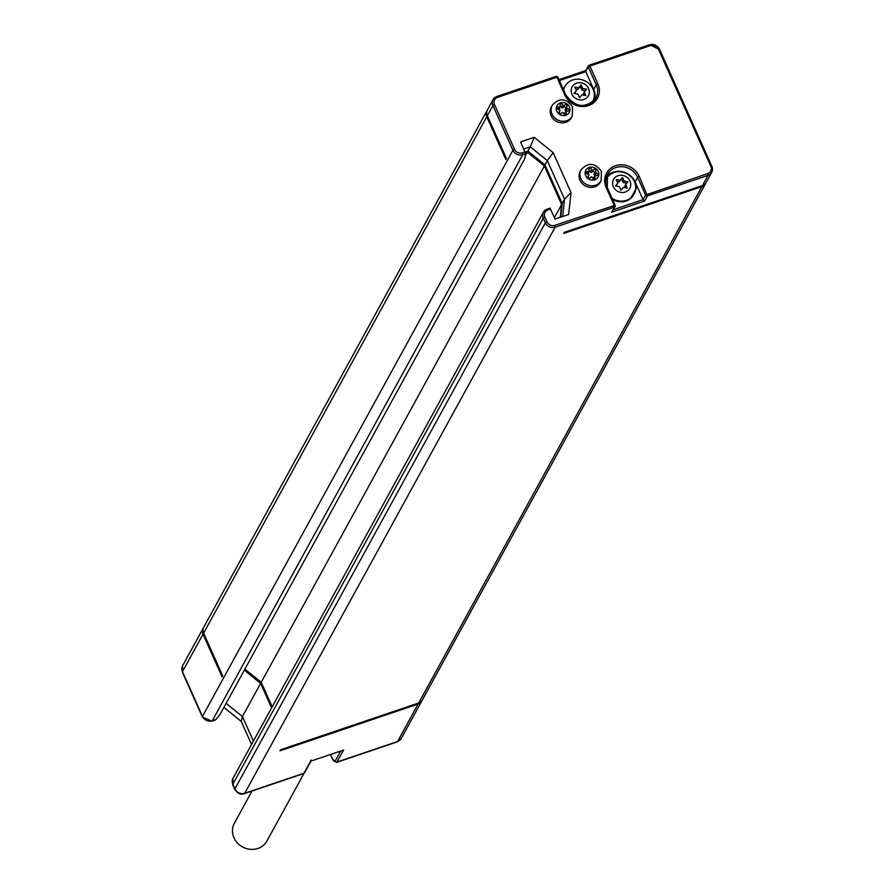 <?xml version="1.0" encoding="UTF-8"?>
<svg xmlns="http://www.w3.org/2000/svg" width="894" height="894" viewBox="0 0 894 894"><rect width="100%" height="100%" fill="white"/><g stroke="black" fill="none" stroke-linecap="round" stroke-linejoin="round"><path stroke-width="1.34" d="M650.474 45.549L649.714 44.7L588.33 65.899A1.464 1.33 28.7 0 1 589.034 65.307L589.906 66.067L650.474 45.549A6.135 5.576 28.7 0 1 658.397 49.081L710.842 166.306A6.135 5.576 28.7 0 1 707.746 173.57L645.569 195.06A1.464 1.33 -151.3 0 0 647.457 195.909L644.641 201.038L611.597 212.236L614.413 207.095L614.133 205.274L606.199 187.539A18.416 16.729 -151.3 0 1 615.474 165.748A18.416 16.729 -151.3 0 1 639.244 176.353L647.457 195.909L708.026 175.392A7.599 6.906 28.7 0 0 711.702 172.363L706.126 182.532A7.599 6.906 -151.3 0 1 702.449 185.561L564.27 232.351L563.678 233.423L701.868 186.623A7.599 6.906 28.7 0 0 705.545 183.594A7.599 6.906 28.7 0 0 705.802 183.047M560.761 217.13L562.203 203.452L544.96 164.887L527.929 151.12L525.113 152.069M585.704 70.693L588.33 65.899A1.464 1.33 28.7 0 0 588.308 67.039L589.906 66.067L597.84 83.801A18.416 16.729 -151.3 0 1 588.565 105.593A18.416 16.729 -151.3 0 1 564.807 94.987L556.873 77.253L497.612 97.323L496.74 96.574A7.599 6.906 28.7 0 0 493.063 99.603A7.599 6.906 28.7 0 0 492.918 105.559L487.342 115.728L506.429 158.406L505.836 159.467L486.749 116.801A7.599 6.906 28.7 0 1 486.906 110.834A7.599 6.906 28.7 0 1 487.23 110.308M487.342 115.728A7.599 6.906 -151.3 0 1 487.498 109.761L493.063 99.603L496.852 96.474L556.102 76.403L496.986 96.485M705.545 183.594L422.381 699.946A7.599 6.906 -151.3 0 1 418.716 702.975L280.526 749.775L279.945 750.848L418.124 704.047L397.584 741.495L337.016 762.012A5.845 1.877 71.3 0 1 336.591 762.403L397.159 741.897A5.845 1.877 -108.7 0 0 397.584 741.495A7.599 6.906 -151.3 0 0 401.261 738.466L421.8 701.019A7.599 6.906 -151.3 0 1 418.124 704.047M560.27 217.298L561.622 204.525L554.436 217.622M561.622 204.525L544.368 165.96L527.348 152.192L525.404 152.84M544.368 165.96L261.216 682.312L244.889 669.114M272.189 706.841L261.216 682.312M203.486 627.733A7.599 6.906 -151.3 0 0 203.161 628.259A7.599 6.906 -151.3 0 0 203.016 634.215L222.103 676.892L222.684 675.819L203.597 633.153A7.599 6.906 -151.3 0 1 203.754 627.186L486.906 110.834M271.597 707.903L260.635 683.385L244.308 670.176M260.635 683.385L242.442 716.552L226.115 703.354M253.415 741.07L242.442 716.552L241.246 721.424L223.902 707.4M550.603 209.028L547.977 209.922L547.217 209.073L549.989 208.134L555.085 219.052L568.673 214.448L570.998 192.534L553.151 152.65L534.199 137.318L520.587 141.934L525.571 153.712L524.744 158.774L219.879 714.719L215.789 719.592L212.291 720.776A7.599 6.906 -151.3 0 1 202.48 716.396L512.921 150.293A7.599 6.906 28.7 0 0 522.733 154.673L212.291 720.776A5.845 1.877 -108.7 0 1 211.867 721.167L202.39 717.01A5.845 1.564 -24.1 0 1 202.48 716.396L182.477 671.662A7.599 6.906 -151.3 0 1 182.633 665.706L182.387 672.277A5.845 1.564 -24.1 0 1 182.477 671.662L203.016 634.215M571.367 117.762A11.398 10.359 -151.3 0 1 561.097 122.836A11.398 10.359 -151.3 0 1 551.14 115.751A11.398 10.359 -151.3 0 1 551.374 106.811L552.257 105.201A11.398 10.359 28.7 0 0 552.023 114.141A11.398 10.359 28.7 0 0 561.98 121.226A11.398 10.359 28.7 0 0 572.238 116.164L571.367 117.762M600.232 182.298A11.398 10.359 -151.3 0 1 589.962 187.36A11.398 10.359 -151.3 0 1 580.005 180.275A11.398 10.359 -151.3 0 1 580.24 171.335L581.122 169.726A11.398 10.359 28.7 0 0 580.888 178.666A11.398 10.359 28.7 0 0 590.845 185.751A11.398 10.359 28.7 0 0 601.103 180.689L600.232 182.298M644.641 201.038L643.043 199.664L635.109 181.929A16.952 15.399 28.7 0 0 606.523 176.733M611.597 212.236L615.128 206.514A1.464 1.33 28.7 0 0 615.15 205.363L615.128 206.514A1.464 1.33 28.7 0 1 614.413 207.095L555.163 227.165L244.721 793.269A7.599 6.906 -151.3 0 1 234.91 788.888L545.351 222.785A7.599 6.906 28.7 0 0 555.163 227.165L554.872 225.344L615.173 205.218L607.238 187.472L615.05 205.128M612.602 199.451A15.813 14.371 28.7 0 0 626.124 200.982A15.813 14.371 28.7 0 0 633.768 194.68A15.813 14.371 28.7 0 0 633.935 194.356M549.989 208.134L547.363 209.084M570.998 192.534L564.55 199.172L562.203 203.452M562.728 216.471L564.55 199.172L547.307 160.607L544.96 164.887M553.151 152.65L547.307 160.607L530.276 146.839L527.929 151.12M534.199 137.318L530.276 146.839L523.761 149.041M633.768 194.68L634.125 194.043A15.813 14.371 28.7 0 1 626.482 200.345A15.813 14.371 -151.3 0 1 612.066 198.256M605.909 179.817A15.813 14.371 -151.3 0 1 606.389 178.834A15.813 14.371 -151.3 0 1 614.033 172.531A15.813 14.371 28.7 0 1 631.477 177.18A15.813 14.371 28.7 0 1 634.125 194.043M625.319 192.031A9.275 8.437 28.7 0 0 629.991 181.046A9.275 8.437 28.7 0 0 618.011 175.705A9.275 8.437 -151.3 0 0 613.34 186.69A9.275 8.437 -151.3 0 0 625.319 192.031M617.81 183.136L615.474 185.963L619.397 186.701L620.972 190.221L623.33 187.382L627.242 188.109L625.655 184.555L627.99 181.728L624.068 181.013L622.481 177.47L620.145 180.309L616.223 179.593L617.81 183.136L615.832 186.041M620.145 180.309L619.307 181.828L617.039 181.415M622.481 177.47L619.307 181.828M624.068 181.013L623.23 182.544L621.643 178.99M626.783 183.181L623.23 182.544M625.655 184.555L624.817 186.086L625.588 187.796M564.807 94.987L565.846 94.932L557.912 77.186L556.102 76.403L557.912 77.186L565.712 94.842M594.421 100.251A16.952 15.399 28.7 0 0 593.717 89.378L585.782 71.643L586.218 70.447L588.308 67.039L596.242 84.785A16.952 15.399 -151.3 0 1 595.896 98.083A16.952 15.399 -151.3 0 1 580.619 105.615A16.952 15.399 -151.3 0 1 565.824 95.077L565.846 94.932C575.702 107.783 585.715 108.833 595.896 98.083M564.818 86.606A15.813 14.371 28.7 0 0 564.639 86.93A15.813 14.371 28.7 0 0 563.511 89.713M563.633 89.992A15.813 14.371 -151.3 0 1 564.997 86.282A15.813 14.371 -151.3 0 1 572.641 79.979A15.813 14.371 28.7 0 1 590.074 84.639A15.813 14.371 28.7 0 1 592.722 101.491A15.813 14.371 28.7 0 1 592.163 102.43M583.916 99.491A9.275 8.437 28.7 0 0 588.587 88.506A9.275 8.437 28.7 0 0 576.619 83.164A9.275 8.437 -151.3 0 0 571.937 94.138A9.275 8.437 -151.3 0 0 583.916 99.491M576.406 90.585L574.071 93.423L578.005 94.149L579.58 97.681L581.927 94.831L585.838 95.557L584.251 92.015L586.587 89.176L582.664 88.472L581.089 84.93L578.742 87.757L574.82 87.042L576.406 90.585L574.44 93.49M578.742 87.757L577.915 89.277L575.635 88.864M581.089 84.93L577.915 89.277M582.664 88.472L581.838 89.992L580.251 86.45M585.391 90.64L581.838 89.992M584.251 92.015L583.424 93.535L584.184 95.256M566.673 107.045A1.464 1.33 28.7 0 0 566.315 104.833A1.464 1.33 28.7 0 0 564.393 105.291A0.827 0.749 28.7 0 1 562.795 105A1.464 1.33 28.7 0 0 560.125 104.52A1.464 1.33 28.7 0 0 560.203 105.872A0.827 0.749 28.7 0 1 559.253 107.023A1.464 1.33 28.7 0 0 557.577 107.604A1.464 1.33 28.7 0 0 558.94 109.66A0.827 0.749 28.7 0 1 559.588 111.113A1.464 1.33 28.7 0 0 559.946 113.326A1.464 1.33 28.7 0 0 561.868 112.867A0.827 0.749 28.7 0 1 563.466 113.158A1.464 1.33 28.7 0 0 566.137 113.639A1.464 1.33 28.7 0 0 566.047 112.275A0.827 0.749 28.7 0 1 567.008 111.124A1.464 1.33 28.7 0 0 568.673 110.554A1.464 1.33 28.7 0 0 567.321 108.487A0.827 0.749 28.7 0 1 566.673 107.045M560.337 106.017A1.464 1.33 28.7 0 1 561.622 107.135A0.827 0.749 28.7 0 0 563.22 107.425L564.215 105.626M565.924 108.107A1.464 1.33 28.7 0 0 563.365 107.224M565.5 109.18A0.827 0.749 28.7 0 0 566.137 110.632L567.321 108.487M557.767 109.09A1.464 1.33 28.7 0 1 558.079 109.169A0.827 0.749 28.7 0 0 559.219 108.945L560.393 106.799M565.868 111.348L564.695 113.493A0.827 0.749 28.7 0 0 564.751 114.276M567.321 111.202A1.464 1.33 28.7 0 0 566.137 110.632M564.952 114.287L566.047 112.275M559.163 111.884L559.588 111.113M558.079 109.169L559.253 107.023M561.622 107.135L562.795 105M595.527 171.57A1.464 1.33 28.7 0 0 595.18 169.357A1.464 1.33 28.7 0 0 593.258 169.815A0.827 0.749 28.7 0 1 591.66 169.525A1.464 1.33 28.7 0 0 588.99 169.044A1.464 1.33 28.7 0 0 589.068 170.396A0.827 0.749 28.7 0 1 588.118 171.559A1.464 1.33 28.7 0 0 586.442 172.129A1.464 1.33 28.7 0 0 587.805 174.185A0.827 0.749 28.7 0 1 588.453 175.637A1.464 1.33 28.7 0 0 588.811 177.85A1.464 1.33 28.7 0 0 590.733 177.392A0.827 0.749 28.7 0 1 592.331 177.682A1.464 1.33 28.7 0 0 595.002 178.163A1.464 1.33 28.7 0 0 594.912 176.811A0.827 0.749 28.7 0 1 595.873 175.649A1.464 1.33 28.7 0 0 597.538 175.079A1.464 1.33 28.7 0 0 596.175 173.011A0.827 0.749 28.7 0 1 595.527 171.57M589.191 170.542A1.464 1.33 28.7 0 1 590.487 171.659A0.827 0.749 28.7 0 0 592.085 171.95L593.068 170.151M594.789 172.631A1.464 1.33 28.7 0 0 592.23 171.749M594.354 173.715A0.827 0.749 28.7 0 0 595.002 175.157L596.175 173.011M586.632 173.615A1.464 1.33 28.7 0 1 586.945 173.693A0.827 0.749 28.7 0 0 588.084 173.47L589.258 171.324M594.734 175.883L593.56 178.018A0.827 0.749 28.7 0 0 593.616 178.8M596.175 175.727A1.464 1.33 28.7 0 0 595.002 175.157M593.806 178.822L594.912 176.811M588.029 176.409L588.453 175.637M586.945 173.693L588.118 171.559M590.487 171.659L591.66 169.525M214.314 720.083L215.789 719.592M251.56 744.467L241.246 721.424M310.989 760.023L310.553 761.219L342.625 750.357M343.117 750.256L310.553 761.219L303.982 773.198L244.721 793.269A5.845 1.877 -108.7 0 1 244.297 793.66A5.845 1.877 -108.7 0 1 243.604 793.548M527.348 152.192L525.169 156.148M251.985 791.056L234.362 823.206A18.562 16.863 28.7 0 0 233.982 837.767A18.562 16.863 28.7 0 0 250.186 849.3A18.562 16.863 28.7 0 0 266.904 841.053L304.027 773.355M559.018 79.667L585.749 70.604M658.397 49.081L649.714 44.7L589.291 65.228M659.303 48.935A7.599 6.906 28.7 0 0 649.871 44.722M711.747 166.161L659.437 49.025L711.859 166.396A7.599 6.906 28.7 0 1 711.702 172.363L711.881 166.25L710.842 166.306M707.746 173.57L708.026 175.392L702.449 185.561M343.587 750.021L337.016 762.012A1.464 1.33 -151.3 0 1 335.138 761.174A4.381 1.408 71.3 0 1 332.523 758.917L330.556 754.502M418.716 702.975L701.868 186.623M302.977 773.534A5.845 1.877 -108.7 0 0 303.558 773.589L244.297 793.66C240.877 795.057 237.715 793.671 234.82 789.503A5.845 1.564 -24.1 0 1 234.91 788.888L232.842 784.261A7.599 6.906 -151.3 0 1 232.999 778.305L232.753 784.876A5.845 1.564 -24.1 0 1 232.842 784.261L543.284 218.158L545.351 222.785L546.96 221.813A6.135 5.576 28.7 0 0 554.872 225.344M232.999 778.305L543.44 212.202L547.106 209.174A7.599 6.906 28.7 0 0 543.44 212.202A7.599 6.906 28.7 0 0 543.284 218.158L544.882 217.186L546.96 221.813M497.612 97.323A6.135 5.576 28.7 0 0 494.516 104.587L514.531 149.32A6.135 5.576 28.7 0 0 522.442 152.852L522.733 154.673L525.571 153.712M203.597 633.153L486.749 116.801M494.516 104.587L492.918 105.559L512.921 150.293L514.531 149.32M522.442 152.852L525.069 151.958M547.977 209.922A6.135 5.576 28.7 0 0 544.882 217.186M639.244 176.353L637.634 177.325L645.569 195.06L643.043 199.664L613.362 209.721M607.115 187.394A16.952 15.399 -151.3 0 1 607.562 174.33A16.952 15.399 -151.3 0 1 622.839 166.787A16.952 15.399 -151.3 0 1 637.634 177.325L635.109 181.929M606.199 187.539L607.238 187.472L607.562 174.33M597.84 83.801L596.242 84.785L593.717 89.378M556.291 76.437A1.464 1.33 -151.3 0 1 557.744 77.096M559.42 80.572L585.782 71.643M556.839 111.202A7.018 6.37 28.7 0 0 565.891 115.248A7.018 6.37 28.7 0 0 569.422 106.945A7.018 6.37 28.7 0 0 560.37 102.911A7.018 6.37 28.7 0 0 556.839 111.202M585.704 175.738A7.018 6.37 28.7 0 0 594.756 179.772A7.018 6.37 28.7 0 0 598.287 171.469A7.018 6.37 28.7 0 0 589.235 167.435A7.018 6.37 28.7 0 0 585.704 175.738M211.174 721.056A5.845 1.877 -108.7 0 0 211.867 721.167L215.119 720.072M396.59 741.841A5.845 1.877 -108.7 0 0 397.159 741.897L401.261 738.466M304.686 772.617L303.558 773.589A5.845 1.877 -108.7 0 0 303.982 773.198A1.464 1.33 -151.3 0 0 304.686 772.617L311.067 760.973M340.67 751.083L335.138 761.174M606.043 179.47L606.389 178.834M585.793 70.537L558.996 79.611M564.639 86.93L564.997 86.282M592.376 102.128L592.722 101.491M552.257 105.201C559.331 97.614 566.092 98.139 572.54 106.755L572.238 116.164M565.164 109.481L566.338 107.347M558.75 112.946L559.923 110.8M563.153 107.604L564.326 105.47M581.122 169.726C588.196 162.138 594.957 162.663 601.405 171.29L601.103 180.689M594.029 174.017L595.203 171.871M587.615 177.47L588.788 175.336M592.018 172.129L593.191 169.994M202.39 717.01L182.387 672.277M203.161 628.259L182.633 665.706M336.591 762.403L332.501 759.073L330.478 754.536M234.82 789.503L232.753 784.876M637.187 186.567L630.963 197.932"/></g></svg>
